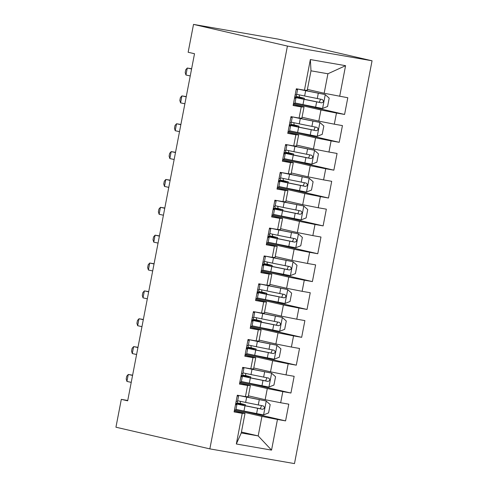 <?xml version="1.0" encoding="UTF-8"?>
<svg xmlns="http://www.w3.org/2000/svg" width="488" height="488" viewBox="0 0 488 488"><rect width="100%" height="100%" fill="white"/><g stroke="black" fill="none" stroke-linecap="round" stroke-linejoin="round"><path stroke-width="0.73" d="M127.746 400.477L121.311 399.355L127.679 400.825L194.517 53.729L188.148 52.259L193.516 24.4L278.154 39.119L372.057 60.787L294.484 463.6L209.846 448.881L287.42 46.067L372.057 60.787M241.432 432.045L258.183 435.906L271.548 450.113L277.452 419.466L285.571 420.882L288.792 404.168L280.667 402.752L282.814 391.614L290.933 393.023L294.154 376.309L286.035 374.894L288.182 363.755L296.301 365.164L299.522 348.45L291.397 347.041L293.544 335.897L301.663 337.312L304.884 320.592L296.765 319.183L298.906 308.038L307.031 309.453L310.246 292.739L302.127 291.324L304.274 280.185L312.393 281.594L315.614 264.88L307.495 263.465L309.636 252.326L317.761 253.736L320.976 237.022L312.857 235.612L315.004 224.468L323.123 225.883L326.344 209.163L318.219 207.754L320.366 196.609L328.485 198.024L331.706 181.31L323.587 179.895L325.734 168.756L333.853 170.166L337.068 153.452L328.949 152.036L331.096 140.898L339.215 142.307L342.436 125.593L334.317 124.184L336.458 113.039L344.583 114.448L347.798 97.734L324.16 93.263L327.918 73.767L310.99 70.821L307.233 90.323L304.451 90.201L310.356 59.554L345.577 65.685L339.678 96.325M271.548 450.113L236.326 443.982L242.225 413.342L245.006 413.464L234.283 410.988M304.451 90.201L296.332 88.785L293.111 105.499L301.236 106.915L299.089 118.053L290.97 116.644L287.749 133.358L295.868 134.773L293.721 145.912L285.602 144.503L282.381 161.217L290.506 162.626L288.359 173.771L280.24 172.362L277.019 189.076L285.138 190.485L282.997 201.629L274.872 200.214L271.657 216.928L279.776 218.343L277.629 229.488L269.51 228.073L266.289 244.787L274.409 246.202L272.267 257.341L264.142 255.932L260.928 272.646L269.047 274.055L266.899 285.199L258.78 283.79L255.559 300.504L263.685 301.913L261.537 313.058L253.418 311.643L250.198 328.357L258.317 329.772L256.169 340.917L248.05 339.502L244.836 356.216L252.955 357.631L250.808 368.769L242.689 367.36L239.468 384.074L247.587 385.483L245.446 396.628L237.321 395.219L234.106 411.933L242.225 413.342M293.471 103.639L320.945 109.977L318.798 121.122L302.048 117.254M336.458 113.039L320.945 109.977M334.317 124.184L318.798 121.122M310.356 59.554L310.99 70.821M288.109 131.498L315.577 137.836L313.436 148.98L296.686 145.113M331.096 140.898L315.577 137.836M328.949 152.036L313.436 148.98M301.236 106.915L304.018 107.037L293.294 104.56M304.018 107.037L301.871 118.181L299.089 118.053M282.741 159.356L310.216 165.694L308.068 176.839L291.318 172.972M325.734 168.756L310.216 165.694M323.587 179.895L308.068 176.839M295.868 134.773L298.65 134.895L287.932 132.419M298.65 134.895L296.509 146.034L293.721 145.912M277.379 187.209L304.854 193.553L302.706 204.692L285.956 200.83M320.366 196.609L304.854 193.553M318.219 207.754L302.706 204.692M290.506 162.626L293.288 162.748L282.564 160.278M293.288 162.748L291.141 173.893L288.359 173.771M272.011 215.068L299.486 221.406L297.338 232.55L280.588 228.683M315.004 224.468L299.486 221.406M312.857 235.612L297.338 232.55M285.138 190.485L287.926 190.607L277.202 188.13M287.926 190.607L285.779 201.751L282.997 201.629M266.649 242.926L294.124 249.264L291.976 260.409L275.226 256.542M309.636 252.326L294.124 249.264M307.495 263.465L291.976 260.409M279.776 218.343L282.558 218.465L271.834 215.989M282.558 218.465L280.411 229.61L277.629 229.488M261.287 270.785L288.756 277.123L286.608 288.268L269.864 284.4M304.274 280.185L288.756 277.123M302.127 291.324L286.608 288.268M274.409 246.202L277.196 246.324L266.472 243.847M277.196 246.324L275.049 257.463L272.267 257.341M255.919 298.638L283.394 304.982L281.247 316.12L264.496 312.259M298.906 308.038L283.394 304.982M296.765 319.183L281.247 316.12M269.047 274.055L271.828 274.177L261.104 271.706M271.828 274.177L269.687 285.321L266.899 285.199M250.558 326.496L278.026 332.834L275.885 343.979L259.134 340.112M293.544 335.897L278.026 332.834M291.397 347.041L275.885 343.979M263.685 301.913L266.466 302.035L255.743 299.559M266.466 302.035L264.319 313.18L261.537 313.058M245.189 354.355L272.664 360.693L270.517 371.838L253.766 367.97M288.182 363.755L272.664 360.693M286.035 374.894L270.517 371.838M258.317 329.772L261.098 329.894L250.381 327.418M261.098 329.894L258.957 341.039L256.169 340.917M239.828 382.214L267.302 388.552L265.155 399.696L248.404 395.829M282.814 391.614L267.302 388.552M280.667 402.752L265.155 399.696M252.955 357.631L255.736 357.753L245.013 355.276M255.736 357.753L253.589 368.891L250.808 368.769M234.46 410.066L261.934 416.41L258.183 435.906L241.255 432.966L245.006 413.464M277.452 419.466L261.934 416.41M247.587 385.483L250.374 385.605L239.651 383.135M250.374 385.605L248.227 396.75L245.446 396.628M121.311 399.355L115.943 427.214L209.846 448.881M193.516 24.4L287.42 46.067M307.416 89.402L324.16 93.263M236.326 443.982L241.255 432.966M327.918 73.767L345.577 65.685M285.571 420.882L235.972 409.438M290.933 393.023L241.34 381.579M296.301 365.164L246.702 353.721M301.663 337.312L252.07 325.862M307.031 309.453L257.432 298.009M312.393 281.594L262.8 270.151M317.761 253.736L268.162 242.292M323.123 225.883L273.524 214.433M328.485 198.024L278.892 186.581M333.853 170.166L284.254 158.722M339.215 142.307L289.622 130.863M344.583 114.448L294.984 103.005M234.502 409.865L235.863 410.018L236.881 404.723L236.509 404.284A21.71 0.555 10.9 0 0 235.637 403.966M237.186 395.939L238.547 396.085L238.174 395.646A21.71 0.555 10.9 0 0 237.302 395.329M235.521 404.57L236.881 404.723M238.547 396.085L237.528 401.38L236.168 401.227M132.571 375.4L128.271 374.461L126.929 381.427L131.229 382.366M126.929 381.427L126.197 379.011L126.734 376.224L128.271 374.461L132.614 375.18M240.456 401.337A1.702 0.982 -80.1 0 0 240.358 401.722A1.702 0.982 -80.1 0 0 240.993 403.613L245.391 404.711L239.309 403.832L239.193 404.412M235.991 409.365A21.71 0.555 -169.1 0 0 243.969 411.048L263.465 414.916L268.577 412.927L270.181 404.57L266.143 400.99L246.654 397.122A21.71 0.555 -169.1 0 1 239.016 395.512M266.143 400.99L248.002 397.293A18.019 0.464 -169.1 0 1 242.03 396.036M235.674 403.771A21.71 0.555 10.9 0 0 244.988 405.754L262.568 409.28C264.807 408.535 265.021 407.419 263.215 405.937L245.635 402.411A21.71 0.555 -169.1 0 1 237.65 400.727M235.802 403.125A21.71 0.555 10.9 0 1 236.515 403.234L241.767 404.015L238.016 403.094A1.702 0.982 99.9 0 1 237.351 401.386M261.544 405.626L260.281 408.749L246.342 405.925A18.019 0.464 -169.1 0 1 235.716 403.552M235.759 403.338A18.019 0.464 -169.1 0 1 239.309 403.832M239.864 382.006L241.231 382.159L242.249 376.864L241.871 376.425A21.71 0.555 10.9 0 0 241.005 376.108M242.548 368.08L243.909 368.226L243.536 367.787A21.71 0.555 10.9 0 0 242.664 367.476M240.883 376.718L242.249 376.864M242.89 373.515L241.529 373.375M137.939 347.548L133.639 346.608L132.297 353.568L136.597 354.508M132.297 353.568L131.559 351.153L132.096 348.371L133.639 346.608L137.982 347.322M245.232 354.154L246.593 354.3L247.611 349.005L247.239 348.566A21.71 0.555 10.9 0 0 246.367 348.255M247.91 340.221L249.276 340.374L248.898 339.929A21.71 0.555 10.9 0 0 248.032 339.618M246.251 348.859L247.611 348.999M248.252 345.656L246.891 345.516M143.301 319.689L139.001 318.749L137.659 325.716L141.959 326.649M137.659 325.716L136.921 323.3L137.457 320.512L139.001 318.749L143.344 319.463M245.824 373.479A1.702 0.982 -80.1 0 0 245.72 373.863A1.702 0.982 -80.1 0 0 246.355 375.754L250.759 376.858L244.671 375.98L244.561 376.553M241.353 381.506A21.71 0.555 -169.1 0 0 249.338 383.19L268.827 387.057L273.939 385.069L275.549 376.712L271.511 373.131L252.015 369.264A21.71 0.555 -169.1 0 1 244.378 367.653M271.511 373.131L253.37 369.434A18.019 0.464 -169.1 0 1 247.392 368.178M241.041 375.912A21.71 0.555 10.9 0 0 250.356 377.901L267.936 381.421C270.169 380.677 270.389 379.56 268.577 378.078L250.997 374.558A21.71 0.555 -169.1 0 1 243.018 372.869M241.163 375.266A21.71 0.555 10.9 0 1 241.877 375.376L247.135 376.156L243.378 375.235A1.702 0.982 99.9 0 1 242.719 373.527M266.906 377.767L265.643 380.896L251.704 378.066A18.019 0.464 -169.1 0 1 241.084 375.693M241.121 375.479A18.019 0.464 -169.1 0 1 244.671 375.98M251.186 345.62A1.702 0.982 -80.1 0 0 251.088 346.004A1.702 0.982 -80.1 0 0 251.716 347.895L256.121 348.999L250.033 348.121L249.923 348.694M246.721 353.647A21.71 0.555 -169.1 0 0 254.699 355.331L274.189 359.199L279.301 357.21L280.911 348.853L276.873 345.272L257.383 341.405A21.71 0.555 -169.1 0 1 249.746 339.794M276.873 345.272L258.731 341.576A18.019 0.464 -169.1 0 1 252.754 340.319M246.403 348.054A21.71 0.555 10.9 0 0 255.718 350.042L273.298 353.562C275.537 352.818 275.75 351.702 273.945 350.219L256.365 346.7A21.71 0.555 -169.1 0 1 248.38 345.01M246.531 347.407A21.71 0.555 10.9 0 1 247.245 347.523L252.497 348.304L248.746 347.377A1.702 0.982 99.9 0 1 248.081 345.675M272.274 349.908L271.011 353.037L257.072 350.213A18.019 0.464 -169.1 0 1 246.446 347.84M246.489 347.627A18.019 0.464 -169.1 0 1 250.033 348.121M250.594 326.295L251.954 326.441L252.979 321.153L252.601 320.707A21.71 0.555 10.9 0 0 251.729 320.396M253.278 312.363L254.638 312.515L254.266 312.076A21.71 0.555 10.9 0 0 253.394 311.759M251.613 321L252.979 321.153M254.638 312.515L253.62 317.81L252.259 317.657M148.663 291.83L144.369 290.891L143.027 297.857L147.327 298.796M143.027 297.857L142.289 295.441L142.825 292.654L144.369 290.891L148.706 291.611M255.962 298.436L257.316 298.577M258.64 284.51L260.006 284.656L259.628 284.217A21.71 0.555 10.9 0 0 258.756 283.9M256.981 293.142L258.341 293.294L257.969 292.855A21.71 0.555 10.9 0 0 257.097 292.538M258.341 293.294L257.322 298.589M258.982 289.945L257.621 289.799M154.031 263.971L149.731 263.032L148.389 269.998L152.689 270.938M148.389 269.998L147.65 267.583L148.187 264.795L149.731 263.032L154.074 263.752M256.554 317.767A1.702 0.982 -80.1 0 0 256.45 318.145A1.702 0.982 -80.1 0 0 257.084 320.036L261.483 321.141L255.401 320.262L255.291 320.842M252.082 325.789A21.71 0.555 -169.1 0 0 260.061 327.478L279.557 331.346L284.669 329.351L286.279 320.994L282.241 317.413L262.745 313.546A21.71 0.555 -169.1 0 1 255.108 311.942M282.241 317.413L264.099 313.717A18.019 0.464 -169.1 0 1 258.121 312.46M251.771 320.195A21.71 0.555 10.9 0 0 261.08 322.184L278.666 325.71C280.899 324.959 281.118 323.849 279.307 322.367L261.727 318.841A21.71 0.555 -169.1 0 1 253.748 317.157M251.893 319.548A21.71 0.555 10.9 0 1 252.607 319.664L257.865 320.445L254.108 319.524A1.702 0.982 99.9 0 1 253.449 317.816M277.635 322.05L276.373 325.179L262.434 322.355A18.019 0.464 -169.1 0 1 251.808 319.982M251.851 319.768A18.019 0.464 -169.1 0 1 255.401 320.262M261.916 289.909A1.702 0.982 -80.1 0 0 261.812 290.293A1.702 0.982 -80.1 0 0 262.446 292.184L266.851 293.282L260.763 292.404L260.653 292.983M257.444 297.936A21.71 0.555 -169.1 0 0 265.429 299.62L284.919 303.487L290.031 301.499L291.641 293.142L287.603 289.561L268.113 285.694A21.71 0.555 -169.1 0 1 260.476 284.083M287.603 289.561L269.461 285.864A18.019 0.464 -169.1 0 1 263.483 284.608M257.133 292.342A21.71 0.555 10.9 0 0 266.448 294.325L284.028 297.851C286.267 297.107 286.48 295.99 284.669 294.508L267.089 290.982A21.71 0.555 -169.1 0 1 259.11 289.299M257.255 291.696A21.71 0.555 10.9 0 1 257.975 291.806L263.227 292.587L259.476 291.665A1.702 0.982 99.9 0 1 258.811 289.957M282.997 294.197L281.741 297.32L267.796 294.496A18.019 0.464 -169.1 0 1 257.176 292.123M257.219 291.909A18.019 0.464 -169.1 0 1 260.763 292.404M261.324 270.578L262.684 270.73L263.703 265.435L263.331 264.996A21.71 0.555 10.9 0 0 262.459 264.679M264.008 256.651L265.368 256.798L264.996 256.359A21.71 0.555 10.9 0 0 264.124 256.048M262.343 265.289L263.703 265.429M265.368 256.798L264.35 262.093L262.989 261.946M159.393 236.119L155.093 235.179L153.757 242.139L158.051 243.079M153.757 242.139L153.018 239.724L153.555 236.942L155.093 235.179L159.436 235.893M267.278 262.05A1.702 0.982 -80.1 0 0 267.18 262.434A1.702 0.982 -80.1 0 0 267.814 264.325L272.212 265.429L266.131 264.551L266.015 265.124M262.812 270.077A21.71 0.555 -169.1 0 0 270.791 271.761L290.287 275.629L295.399 273.64L297.009 265.283L292.965 261.702L273.475 257.835A21.71 0.555 -169.1 0 1 265.838 256.224M292.965 261.702L274.823 258.006A18.019 0.464 -169.1 0 1 268.851 256.749M262.495 264.484A21.71 0.555 10.9 0 0 271.81 266.472L289.39 269.992C291.629 269.248 291.842 268.132 290.037 266.649L272.457 263.13A21.71 0.555 -169.1 0 1 264.478 261.44M262.623 263.837A21.71 0.555 10.9 0 1 263.337 263.947L268.589 264.728L264.838 263.807A1.702 0.982 99.9 0 1 264.173 262.099M288.365 266.338L287.103 269.467L273.164 266.637A18.019 0.464 -169.1 0 1 262.538 264.264M262.581 264.051A18.019 0.464 -169.1 0 1 266.131 264.551M266.686 242.725L268.046 242.865M269.37 228.793L270.73 228.945L270.358 228.5A21.71 0.555 10.9 0 0 269.486 228.189M267.705 237.43L269.071 237.577L268.699 237.137A21.71 0.555 10.9 0 0 267.827 236.826M269.071 237.577L268.052 242.871M270.73 228.945L269.712 234.234L268.351 234.088M164.761 208.26L160.46 207.321L159.119 214.287L163.419 215.22M159.119 214.287L158.38 211.871L158.917 209.084L160.46 207.321L164.804 208.034M272.646 234.191A1.702 0.982 -80.1 0 0 272.542 234.576A1.702 0.982 -80.1 0 0 273.176 236.466L277.581 237.571L271.493 236.692L271.383 237.266M268.174 242.219A21.71 0.555 -169.1 0 0 276.159 243.902L295.649 247.77L300.76 245.781L302.371 237.424L298.333 233.844L278.837 229.976A21.71 0.555 -169.1 0 1 271.206 228.366M298.333 233.844L280.191 230.147A18.019 0.464 -169.1 0 1 274.213 228.89M267.863 236.625A21.71 0.555 10.9 0 0 277.178 238.614L294.758 242.133C296.997 241.389 297.21 240.273 295.399 238.791L277.818 235.271A21.71 0.555 -169.1 0 1 269.84 233.581M267.985 235.978A21.71 0.555 10.9 0 1 268.699 236.094L273.957 236.869L270.206 235.948A1.702 0.982 99.9 0 1 269.541 234.246M293.727 238.48L292.464 241.609L278.526 238.784A18.019 0.464 -169.1 0 1 267.906 236.412M267.942 236.198A18.019 0.464 -169.1 0 1 271.493 236.692M272.054 214.866L273.414 215.007M274.738 200.934L276.098 201.086L275.726 200.647A21.71 0.555 10.9 0 0 274.854 200.33M273.073 209.572L274.433 209.724L274.061 209.279A21.71 0.555 10.9 0 0 273.189 208.968M274.433 209.724L273.414 215.013M275.073 206.369L273.713 206.229M170.123 180.401L165.822 179.462L164.48 186.428L168.781 187.368M164.48 186.428L163.748 184.013L164.279 181.225L165.822 179.462L170.166 180.182M278.007 206.339A1.702 0.982 -80.1 0 0 277.91 206.717A1.702 0.982 -80.1 0 0 278.538 208.608L282.942 209.712L276.861 208.834L276.745 209.413M273.542 214.36A21.71 0.555 -169.1 0 0 281.521 216.05L301.017 219.917L306.129 217.922L307.733 209.566L303.695 205.985L284.205 202.117A21.71 0.555 -169.1 0 1 276.568 200.513M303.695 205.985L285.553 202.288A18.019 0.464 -169.1 0 1 279.575 201.032M273.225 208.766A21.71 0.555 10.9 0 0 282.54 210.755L300.12 214.281C302.359 213.53 302.572 212.42 300.767 210.938L283.186 207.412A21.71 0.555 -169.1 0 1 275.201 205.729M273.353 208.12A21.71 0.555 10.9 0 1 274.067 208.236L279.319 209.016L275.567 208.095A1.702 0.982 99.9 0 1 274.903 206.387M299.095 210.621L297.832 213.75L283.894 210.926A18.019 0.464 -169.1 0 1 273.268 208.553M273.31 208.339A18.019 0.464 -169.1 0 1 276.861 208.834M277.416 187.008L278.782 187.16L279.801 181.865L279.423 181.426A21.71 0.555 10.9 0 0 278.55 181.109M280.1 173.081L281.46 173.228L281.088 172.789A21.71 0.555 10.9 0 0 280.216 172.471M278.435 181.713L279.795 181.859M281.46 173.228L280.441 178.523L279.081 178.37M175.491 152.543L171.19 151.603L169.848 158.569L174.149 159.509M169.848 158.569L169.11 156.154L169.647 153.366L171.19 151.603L175.534 152.323M283.375 178.48A1.702 0.982 -80.1 0 0 283.272 178.864A1.702 0.982 -80.1 0 0 283.906 180.755L288.31 181.853L282.223 180.975L282.113 181.554M278.904 186.507A21.71 0.555 -169.1 0 0 286.883 188.191L306.379 192.059L311.49 190.07L313.101 181.713L309.063 178.132L289.567 174.265A21.71 0.555 -169.1 0 1 281.93 172.654M309.063 178.132L290.921 174.436A18.019 0.464 -169.1 0 1 284.943 173.179M278.593 180.914A21.71 0.555 10.9 0 0 287.908 182.896L305.488 186.422C307.721 185.678 307.94 184.562 306.129 183.079L288.548 179.554A21.71 0.555 -169.1 0 1 280.57 177.87M278.715 180.267A21.71 0.555 10.9 0 1 279.429 180.377L284.687 181.158L280.929 180.237A1.702 0.982 99.9 0 1 280.271 178.529M304.457 182.768L303.194 185.891L289.256 183.067A18.019 0.464 -169.1 0 1 278.636 180.694M278.672 180.481A18.019 0.464 -169.1 0 1 282.223 180.975M282.784 159.149L284.144 159.301L285.163 154.007L284.791 153.567A21.71 0.555 10.9 0 0 283.918 153.25M285.462 145.223L286.828 145.369L286.45 144.93A21.71 0.555 10.9 0 0 285.578 144.619M283.803 153.86L285.163 154.001M286.828 145.369L285.809 150.664L284.443 150.517M180.853 124.69L176.552 123.751L175.21 130.711L179.511 131.65M175.21 130.711L174.472 128.295L175.009 125.514L176.552 123.751L180.895 124.464M288.737 150.621A1.702 0.982 -80.1 0 0 288.634 151.006A1.702 0.982 -80.1 0 0 289.268 152.897L293.672 154.001L287.584 153.122L287.475 153.696M284.272 158.649A21.71 0.555 -169.1 0 0 292.251 160.332L311.74 164.2L316.852 162.211L318.463 153.854L314.425 150.273L294.935 146.406A21.71 0.555 -169.1 0 1 287.298 144.796M314.425 150.273L296.283 146.577A18.019 0.464 -169.1 0 1 290.305 145.32M283.955 153.055A21.71 0.555 10.9 0 0 293.27 155.044L310.85 158.563C313.089 157.819 313.302 156.703 311.496 155.221L293.916 151.695A21.71 0.555 -169.1 0 1 285.931 150.011M284.083 152.409A21.71 0.555 10.9 0 1 284.797 152.518L290.049 153.299L286.297 152.378A1.702 0.982 99.9 0 1 285.632 150.67M309.819 154.909L308.562 158.039L294.624 155.208A18.019 0.464 -169.1 0 1 283.998 152.835M284.04 152.622A18.019 0.464 -169.1 0 1 287.584 153.122M288.146 131.296L289.506 131.437M290.83 117.364L292.19 117.517L291.818 117.071A21.71 0.555 10.9 0 0 290.946 116.76M289.164 126.002L290.525 126.148L290.153 125.709A21.71 0.555 10.9 0 0 289.28 125.398M290.525 126.148L289.506 131.443M292.19 117.517L291.171 122.805L289.811 122.659M186.215 96.831L181.914 95.892L180.578 102.858L184.879 103.791M180.578 102.858L179.84 100.443L180.377 97.655L181.914 95.892L186.257 96.606M294.099 122.763A1.702 0.982 -80.1 0 0 294.002 123.147A1.702 0.982 -80.1 0 0 294.636 125.038L299.034 126.142L292.952 125.263L292.843 125.837M289.634 130.79A21.71 0.555 -169.1 0 0 297.613 132.474L317.108 136.341L322.22 134.352L323.831 125.996L319.786 122.415L300.297 118.547A21.71 0.555 -169.1 0 1 292.66 116.937M319.786 122.415L301.651 118.718A18.019 0.464 -169.1 0 1 295.673 117.462M289.323 125.196A21.71 0.555 10.9 0 0 298.632 127.185L316.212 130.705C318.45 129.96 318.664 128.844 316.858 127.362L299.278 123.842A21.71 0.555 -169.1 0 1 291.299 122.153M289.445 124.55A21.71 0.555 10.9 0 1 290.159 124.666L295.417 125.44L291.659 124.519A1.702 0.982 99.9 0 1 291 122.817M315.187 127.051L313.924 130.18L299.986 127.356A18.019 0.464 -169.1 0 1 289.36 124.983M289.402 124.769A18.019 0.464 -169.1 0 1 292.952 125.263M293.508 103.438L294.874 103.584L295.893 98.295L295.521 97.85A21.71 0.555 10.9 0 0 294.648 97.539M296.192 89.505L297.558 89.658L297.18 89.219A21.71 0.555 10.9 0 0 296.308 88.901M294.532 98.143L295.893 98.295M297.558 89.658L296.533 94.953L295.173 94.8M191.583 68.973L187.282 68.033L185.94 74.999L190.241 75.939M185.94 74.999L185.202 72.584L185.739 69.796L187.282 68.033L191.625 68.753M299.467 94.91A1.702 0.982 -80.1 0 0 299.364 95.288A1.702 0.982 -80.1 0 0 299.998 97.179L304.402 98.283L298.314 97.405L298.205 97.978M294.996 102.931A21.71 0.555 -169.1 0 0 302.981 104.621L322.47 108.488L327.582 106.494L329.193 98.137L325.154 94.556L305.659 90.689A21.71 0.555 -169.1 0 1 298.028 89.084M325.154 94.556L307.013 90.859A18.019 0.464 -169.1 0 1 301.035 89.603M294.685 97.338A21.71 0.555 10.9 0 0 304 99.326L321.58 102.852C323.819 102.102 324.032 100.992 322.22 99.509L304.64 95.983A21.71 0.555 -169.1 0 1 296.661 94.3M294.807 96.691A21.71 0.555 10.9 0 1 295.527 96.807L300.779 97.588L297.027 96.667A1.702 0.982 99.9 0 1 296.362 94.959M320.549 99.192L319.286 102.321L305.348 99.497A18.019 0.464 -169.1 0 1 294.728 97.124M294.77 96.911A18.019 0.464 -169.1 0 1 298.314 97.405M263.593 414.867L266.247 401.075M245.635 402.411L246.654 397.122M243.061 404.436L242.908 405.217M243.969 411.048L244.988 405.754M258.268 404.979L259.287 399.684M256.603 413.617L257.627 408.322M260.281 408.749L262.568 409.28M238.016 403.094L240.993 403.613M268.955 387.008L271.609 373.222M250.997 374.558L252.015 369.264M248.422 376.577L248.27 377.358M249.338 383.19L250.356 377.901M263.63 377.12L264.655 371.832M261.971 385.758L262.989 380.463M265.643 380.896L267.936 381.421M243.378 375.235L246.355 375.754M274.317 359.15L276.977 345.364M256.365 346.7L257.383 341.405M253.791 348.719L253.638 349.5M254.699 355.331L255.718 350.042M268.998 349.268L270.017 343.973M267.332 357.899L268.351 352.61M271.011 353.037L273.298 353.562M248.746 347.377L251.716 347.895M279.685 331.297L282.339 317.505M261.727 318.841L262.745 313.546M259.152 320.866L259 321.647M260.061 327.478L261.08 322.184M274.36 321.409L275.378 316.114M272.7 330.04L273.719 324.752M276.373 325.179L278.666 325.71M254.108 319.524L257.084 320.036M285.047 303.438L287.707 289.646M267.089 290.982L268.113 285.694M264.514 293.007L264.368 293.788M265.429 299.62L266.448 294.325M279.728 293.55L280.746 288.255M278.062 302.188L279.081 296.893M281.741 297.32L284.028 297.851M259.476 291.665L262.446 292.184M290.415 275.58L293.068 261.794M272.457 263.13L273.475 257.835M269.882 265.149L269.73 265.929M270.791 271.761L271.81 266.472M285.09 265.692L286.108 260.403M283.43 274.329L284.449 269.034M287.103 269.467L289.39 269.992M264.838 263.807L267.814 264.325M295.777 247.721L298.43 233.935M277.818 235.271L278.837 229.976M275.244 237.29L275.098 238.071M276.159 243.902L277.178 238.614M290.458 237.839L291.476 232.544M288.792 246.471L289.811 241.182M292.464 241.609L294.758 242.133M270.206 235.948L273.176 236.466M301.145 219.868L303.798 206.076M283.186 207.412L284.205 202.117M280.612 209.437L280.46 210.218M281.521 216.05L282.54 210.755M295.82 209.98L296.838 204.685M294.154 218.612L295.173 213.323M297.832 213.75L300.12 214.281M275.567 208.095L278.538 208.608M306.507 192.01L309.16 178.218M288.548 179.554L289.567 174.265M285.974 181.579L285.822 182.359M286.883 188.191L287.908 182.896M301.181 182.122L302.2 176.827M299.522 190.759L300.541 185.464M303.194 185.891L305.488 186.422M280.929 180.237L283.906 180.755M311.869 164.151L314.528 150.365M293.916 151.695L294.935 146.406M291.336 153.72L291.19 154.501M292.251 160.332L293.27 155.044M306.549 154.263L307.568 148.974M304.884 162.9L305.903 157.606M308.562 158.039L310.85 158.563M286.297 152.378L289.268 152.897M317.237 136.292L319.89 122.506M299.278 123.842L300.297 118.547M296.704 125.861L296.551 126.642M297.613 132.474L298.632 127.185M311.911 126.41L312.93 121.115M310.252 135.042L311.271 129.753M313.924 130.18L316.212 130.705M291.659 124.519L294.636 125.038M322.599 108.44L325.258 94.648M304.64 95.983L305.659 90.689M302.066 98.009L301.919 98.789M302.981 104.621L304 99.326M317.279 98.552L318.298 93.257M315.614 107.183L316.633 101.894M319.286 102.321L321.58 102.852M297.027 96.667L299.998 97.179M246.867 397.055L246.934 396.695M245.202 405.693L245.391 404.711M242.89 373.521L243.909 368.226M248.258 345.663L249.276 340.374M252.229 369.202L252.302 368.837M250.57 377.834L250.759 376.858M257.597 341.344L257.664 340.978M255.932 349.981L256.121 348.999M258.988 289.951L260.006 284.656M262.959 313.485L263.032 313.125M261.3 322.123L261.483 321.141M268.327 285.626L268.394 285.267M266.661 294.264L266.851 293.282M273.689 257.774L273.756 257.408M272.023 266.405L272.212 265.429M279.051 229.915L279.124 229.549M277.391 238.553L277.581 237.571M275.079 206.381L276.098 201.086M284.419 202.056L284.486 201.69M282.753 210.694L282.942 209.712M289.781 174.198L289.854 173.838M288.121 182.835L288.31 181.853M295.149 146.345L295.216 145.979M293.483 154.977L293.672 154.001M300.51 118.486L300.584 118.12M298.845 127.124L299.034 126.142M305.872 90.628L305.945 90.262M304.213 99.265L304.402 98.283"/></g></svg>
